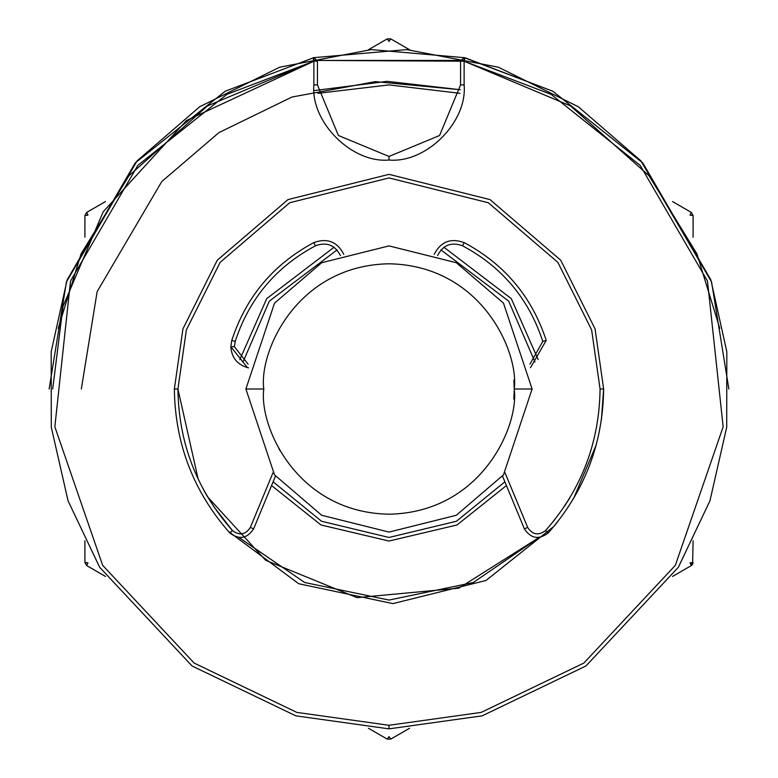 <?xml version="1.0" encoding="UTF-8"?>
<svg xmlns="http://www.w3.org/2000/svg" width="778" height="778" viewBox="0 0 778 778"><rect width="100%" height="100%" fill="white"/><g stroke="black" fill="none" stroke-linecap="round" stroke-linejoin="round"><path stroke-width="1.17" d="M52.71 389L63.008 306.425L103.202 211.781L186.496 120.522L313.874 61.209L207.425 105.944L128.963 175.77L81.058 253.881L58.233 328.345M719.767 328.345L696.942 253.881L649.037 175.77L570.575 105.944L464.126 61.209L551.087 94.352L640.168 165.383L707.494 281.062L723.151 426.801L675.323 565.363L583.86 663.07L481.164 712.405L389 725.281L389 728.86L482.146 715.848L585.931 665.987L678.377 567.24L709.964 500.75L726.71 427.2L726.817 351.773L710.878 279.905L642.842 163.001L552.808 91.221L464.923 57.728L464.126 61.209L460.547 61.209L460.547 84.909L464.126 84.909L464.126 61.209L464.923 57.728L464.126 57.63L552.808 91.221L642.842 163.001L710.878 279.905L726.817 351.773L726.71 427.2L709.964 500.75L678.377 567.24L585.931 665.987L482.146 715.848L389 728.86L295.854 715.848L192.069 665.987L99.623 567.24L68.036 500.75L51.29 427.2L51.183 351.773L67.122 279.905L135.158 163.001L225.192 91.221L313.874 57.63L317.453 61.209L317.453 84.909L338.411 135.508L389 156.456L439.589 135.508L460.547 84.909L460.547 61.209L464.126 57.63L464.126 84.909C467.49 122.078 426.169 163.399 389 160.035C351.831 163.399 310.51 122.078 313.874 84.909C310.51 122.078 351.831 163.399 389 160.035L389 156.456L338.411 135.508L317.453 84.909L313.874 84.909L313.874 61.209L226.913 94.352L137.832 165.383L70.506 281.062L54.849 426.801L102.677 565.363L194.14 663.07L296.836 712.405L389 725.281L296.836 712.405L194.14 663.07L102.677 565.363L54.849 426.801L70.506 281.062L137.832 165.383L226.913 94.352L313.874 61.209L313.077 57.728L313.874 61.209L313.874 57.63L225.192 91.221L135.158 163.001L67.122 279.905L51.183 351.773L51.29 427.2L68.036 500.75L99.623 567.24L192.069 665.987L295.854 715.848L389 728.86L389 725.281L481.164 712.405L583.86 663.07L675.323 565.363L723.151 426.801L707.494 281.062L640.168 165.383L551.087 94.352L464.126 61.209L464.126 57.63L460.547 61.209L464.126 61.209L317.366 60.431L460.634 60.431M464.923 57.728L371.33 49.598L279.72 67.18L199.693 106.742L137.113 160.832L66.441 281.928L49.14 389M313.077 57.728L406.67 49.598L498.28 67.18L578.307 106.742L640.887 160.832L711.559 281.928L728.86 389M460.051 93.331L389 84.909L317.949 93.331L389 84.909L460.051 93.331M81.33 389L97.143 291.643L161.756 181.595L218.939 132.6L291.983 97.026L375.414 81.632L460.391 89.733L387.162 81.34L314.088 90.588M389 156.456L389 160.035C426.169 163.399 467.49 122.078 464.126 84.909L460.547 84.909L439.589 135.508L389 156.456M313.874 57.63L313.874 61.209L317.453 61.209L313.874 57.63M313.874 84.909L317.453 84.909L317.453 61.209L313.874 61.209L313.874 84.909M693.091 540.778L692.605 564.283L691.302 565.596L692.605 564.283L690.047 562.805L691.302 565.596L672.493 576.459M368.402 49.763L387.211 38.9L390.789 38.9L409.598 49.763M672.493 201.541L691.302 212.404L693.091 215.496L693.091 237.222M409.598 728.237L390.789 739.1L387.211 739.1L368.402 728.237M105.507 576.459L86.698 565.596L84.909 562.494L84.909 540.778M84.909 237.222L84.909 215.496L87.953 215.185L84.909 215.496L86.698 212.404L105.507 201.541M691.302 565.596L690.047 562.805L692.605 564.283L693.091 562.494L690.047 562.805L693.091 562.494M693.091 215.496L690.047 215.185L693.091 215.496L691.302 212.404L690.047 215.185L691.302 212.404M390.789 739.1L387.211 739.1L389 736.62L390.789 739.1L389 736.62L387.23 739.1M390.789 38.9L389 41.38L390.789 38.9L387.211 38.9L389 41.38L387.211 38.9M84.909 562.494L87.953 562.805L86.698 565.596L87.953 562.805L84.909 562.494L86.698 565.596M86.698 212.404L87.953 215.185L86.698 212.404L84.909 215.496M532.103 389L503.483 474.862L456.346 515.26L389 532.094L321.654 515.26L274.517 474.862L245.897 389L274.517 474.862L321.654 515.26L389 532.094L456.346 515.26L503.483 474.862L532.103 389L514.209 389C519.247 425.624 481.679 512.508 389 514.209C296.321 512.508 258.753 425.624 263.791 389L245.897 389L263.791 389C258.753 425.624 296.321 512.508 389 514.209C481.679 512.508 519.247 425.624 514.209 389C519.247 352.376 481.679 265.493 389 263.781C296.321 265.493 258.753 352.376 263.791 389C258.753 352.376 296.321 265.493 389 263.781C481.679 265.493 519.247 352.376 514.209 389L532.103 389L503.483 303.138L456.346 262.731L389 245.897L321.654 262.731L274.517 303.138L245.897 389L274.517 303.138L321.654 262.731L389 245.897L456.346 262.731L503.483 303.138L532.103 389M248.561 367.868C237.611 365.047 231.698 357.997 230.823 346.725L234.402 346.725L235.199 341.445C249.154 298.82 275.908 266.932 315.46 245.79C326.653 241.744 334.978 245.002 340.443 255.583C334.978 245.002 326.653 241.744 315.46 245.79C275.908 266.932 249.154 298.82 235.199 341.445L234.402 346.725L248.075 364.114L234.402 346.725L230.823 346.725L247.501 367.654M177.929 389L186.37 329.901L220.145 262.351L289.669 202.757L389 177.929L488.331 202.757L557.855 262.351L591.63 329.901L600.071 389L603.65 389L595.063 328.899L560.724 260.212L490.014 199.596L389 174.35L287.986 199.596L217.276 260.212L182.937 328.899L174.35 389L177.929 389L174.35 389C175.079 443.83 193.557 491.813 229.792 532.969L232.447 530.567C196.815 490.101 178.639 442.915 177.929 389C178.639 442.915 196.815 490.101 232.447 530.567C239.498 535.847 245.449 534.817 250.321 527.474L272.981 472.771L250.321 527.474L253.628 528.846C247.132 538.629 239.186 540 229.792 532.969C193.557 491.813 175.079 443.83 174.35 389L182.937 328.899L217.276 260.212L287.986 199.596L389 174.35L490.014 199.596L560.724 260.212L595.063 328.899L603.65 389C602.921 443.83 584.443 491.813 548.208 532.969C538.814 540 530.868 538.629 524.372 528.846L502.53 476.117L524.372 528.846C530.868 538.629 538.814 540 548.208 532.969C584.443 491.813 602.921 443.83 603.65 389L600.071 389L591.63 329.901L557.855 262.351L488.331 202.757L389 177.929L289.669 202.757L220.145 262.351L186.37 329.901L177.929 389L198.205 479.267M434.202 254.357C440.747 241.666 450.744 237.747 464.174 242.61C504.601 264.228 531.948 296.817 546.224 340.385L530.499 367.654L546.224 340.385L542.801 341.445C528.846 298.82 502.092 266.932 462.54 245.79C451.347 241.744 443.022 245.002 437.557 255.583C443.022 245.002 451.347 241.744 462.54 245.79C502.092 266.932 528.846 298.82 542.801 341.445L529.925 364.114L542.801 341.445L546.224 340.385C531.948 296.817 504.601 264.228 464.174 242.61L462.54 245.79L464.174 242.61C450.744 237.747 440.747 241.666 434.202 254.357M505.019 472.771L527.678 527.474C532.551 534.817 538.502 535.847 545.553 530.567C581.185 490.101 599.361 442.915 600.071 389C599.361 442.915 581.185 490.101 545.553 530.567L548.208 532.969L545.553 530.567C538.502 535.847 532.551 534.817 527.678 527.474L524.372 528.846L527.678 527.474L505.019 472.771M230.823 346.725L231.776 340.385C246.052 296.817 273.399 264.228 313.826 242.61C327.256 237.747 337.253 241.666 343.798 254.357C337.253 241.666 327.256 237.747 313.826 242.61C273.399 264.228 246.052 296.817 231.776 340.385L230.823 346.725M278.631 448.128L280.041 450.695M275.47 476.117L253.628 528.846L275.47 476.117M253.628 528.846L250.321 527.474C245.449 534.817 239.498 535.847 232.447 530.567L229.792 532.969C239.186 540 247.132 538.629 253.628 528.846M235.199 341.445L231.776 340.385L235.199 341.445M315.46 245.79L313.826 242.61L315.46 245.79M513.888 380.014L514.209 388.144M514.19 391.139L513.811 399.065M504.883 481.806L456.423 521.27L389 537.462L321.577 521.27L273.117 481.806L321.577 521.27L389 537.462L456.423 521.27L504.883 481.806M271.561 485.56L320.974 524.975L389 541.041L457.026 524.975L506.439 485.56L457.026 524.975L389 541.041L320.974 524.975L271.561 485.56M569.895 497.755L564.449 506.332M555.113 519.218L547.031 528.914L555.113 519.218M207.551 496.831L265.658 560.286L357.034 597.64L458.845 588.178L538.872 537.627L473.287 582.508L389 600.071L304.713 582.508L239.128 537.627M232.447 530.567L213.571 506.381M228.343 531.355L298.752 583.753L392.919 603.611L485.949 580.505L553.868 526.443L485.949 580.505L392.919 603.611L298.752 583.753L228.343 531.355M553.926 526.375L557.933 521.425L553.926 526.375M573.532 498.649L596.24 444.919M601.365 420.246L603.65 389L601.365 420.246M534.992 362.023L508.666 301.125L440.922 249.903L508.666 301.125L534.992 362.023M337.078 249.903L269.334 301.125L243.008 362.023L269.334 301.125L337.078 249.903M203.35 489.42L207.181 496.208M239.828 359.572L266.728 298.626L334.112 247.209L266.728 298.626L239.828 359.572M443.888 247.209L511.272 298.626L538.172 359.572L511.272 298.626L443.888 247.209"/></g></svg>
